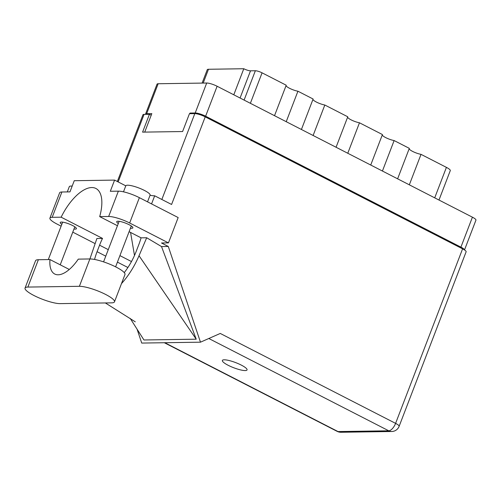 <?xml version="1.0" encoding="UTF-8"?>
<svg xmlns="http://www.w3.org/2000/svg" width="501" height="501" viewBox="0 0 501 501"><rect width="100%" height="100%" fill="white"/><g stroke="black" fill="none" stroke-linecap="round" stroke-linejoin="round"><path stroke-width="0.75" d="M286.228 121.693L297.926 91.22L313.112 99.01L301.42 129.483M313.119 135.489L324.817 105.016L347.769 116.783L336.071 147.256M347.775 153.256L359.474 122.789L382.426 134.556L370.727 165.029M382.432 171.029L394.124 140.562L409.317 148.352L397.619 178.819M409.323 184.825L421.022 154.352L446.41 167.372A8.855 1.841 21 0 1 450.286 170.609L438.989 200.037M144.733 132.101L151.822 113.627L146.661 113.702A8.072 1.678 -159 0 0 145.541 114.103L157.038 84.143A8.072 1.678 21 0 1 158.159 83.742L206.7 83.022A8.072 1.678 21 0 1 217.115 86.247L472.418 217.184A8.072 1.678 21 0 1 475.95 220.133L464.508 249.949M464.471 249.924A8.072 1.678 -159 0 0 460.914 247.143L205.617 116.207A8.072 1.678 -159 0 0 195.202 112.982L190.036 113.057L189.791 113.696M191.238 113.677L190.036 113.057M244.093 100.087L255.353 70.754A5.21 1.083 21 0 1 262.073 72.833L286.221 85.22L274.523 115.693M233.792 94.802L243.793 68.737L208.485 69.27L203.187 83.072M255.353 70.754L250.513 70.823L240.073 98.021M202.116 83.091L207.257 69.702A8.855 1.841 21 0 1 208.485 69.27M243.793 68.737A5.21 1.083 -159 0 0 250.513 70.823M297.926 91.22A7.809 1.622 21 0 1 290.386 88.696A7.809 1.622 21 0 1 286.058 85.64M324.817 105.016A7.809 1.622 21 0 1 317.277 102.492A7.809 1.622 21 0 1 312.956 99.43M359.474 122.789A7.809 1.622 21 0 1 351.934 120.265A7.809 1.622 21 0 1 347.606 117.203M394.124 140.562A7.809 1.622 21 0 1 386.584 138.038A7.809 1.622 21 0 1 382.263 134.976M421.022 154.352A7.809 1.622 21 0 1 413.482 151.828A7.809 1.622 21 0 1 409.16 148.766M114.478 301.859L124.974 274.51A20.309 4.221 -159 0 0 116.082 267.083A20.309 4.221 -159 0 0 89.879 258.954L78.281 259.13A32.546 14.654 -62.8 0 1 54.747 274.034A32.546 14.654 -62.8 0 1 49.968 259.556L38.37 259.725A20.309 4.221 -159 0 0 35.546 260.727L25.05 288.069A20.309 4.221 -159 0 0 38.051 297.456A20.309 4.221 -159 0 0 60.151 303.625L111.654 302.854A20.309 4.221 -159 0 0 114.478 301.859A20.309 4.221 -159 0 0 105.586 294.425A20.309 4.221 -159 0 0 79.383 286.303L27.874 287.073A20.309 4.221 -159 0 0 25.05 288.069M67.297 191.914L69.301 186.691A13.02 2.705 21 0 1 72.188 186.096M61.899 191.996L52.179 217.321A16.276 3.382 -159 0 0 49.912 218.123L59.638 192.797A16.276 3.382 21 0 1 61.899 191.996L69.965 191.877L74.254 180.704L114.597 180.097L125.789 185.84A13.02 2.705 21 0 1 144.388 190.418A13.02 2.705 21 0 1 150.093 195.177L147.532 201.847M73.966 229.038A8.655 1.797 -159 0 0 76.396 228.7A8.655 1.797 -159 0 0 72.607 225.531A8.655 1.797 -159 0 0 60.233 222.494A8.655 1.797 -159 0 0 61.811 224.373M130.448 228.193A8.655 1.797 -159 0 0 132.878 227.855A8.655 1.797 -159 0 0 129.083 224.692A8.655 1.797 -159 0 0 116.708 221.649A8.655 1.797 -159 0 0 118.292 223.527M228.162 365.285A13.214 2.749 -159 0 0 247.049 369.92A13.214 2.749 -159 0 0 241.263 365.085A13.214 2.749 -159 0 0 222.375 360.451A13.214 2.749 -159 0 0 228.162 365.285M69.301 269.469L49.968 259.556M129.101 231.694L141.069 237.831L146.693 237.75L161.516 246.567L168.292 246.467L161.51 242.985L168.449 242.885L129.653 222.989A16.276 3.382 -159 0 0 108.654 216.476L118.374 191.157L110.308 191.276L114.597 180.097M118.374 191.157A16.276 3.382 21 0 1 139.378 197.663L129.653 222.989M168.449 242.885L178.168 217.559L139.378 197.663M137.067 329.176L141.733 343.066L200.475 342.183L220.258 333.447L395.596 423.37L462.592 248.847L205.222 116.852L171.586 204.471L154.671 195.797A18.55 3.858 21 0 1 150.049 195.277M151.559 203.913L154.671 195.797M168.292 246.467L200.475 342.183M117.447 225.719L99.693 216.614L108.654 216.476M52.179 217.321L61.141 217.19L102.517 238.407L96.893 238.495L90.769 256.449A48.822 21.975 -62.8 0 0 89.948 258.954M49.912 218.123A16.276 3.382 -159 0 0 57.039 224.072L61.122 226.17M95.146 243.618L72.777 232.145M161.516 246.567L196.223 339.196L143.944 339.979L130.185 318.367M117.334 181.506L142.948 114.779A8.072 1.678 21 0 1 144.075 114.378L149.43 114.297L142.585 132.132L182.602 131.538L189.447 113.702L194.808 113.621A8.072 1.678 21 0 1 205.222 116.852M462.592 248.847A8.072 1.678 21 0 1 466.124 251.796L399.128 426.326A8.072 1.678 -159 0 0 395.596 423.37A8.072 3.632 117.2 0 1 388.763 430.804L208.804 338.507M149.43 114.297L151.214 115.217M99.693 216.614A39.579 17.817 -62.8 0 0 95.879 188.457A39.579 17.817 -62.8 0 0 61.141 217.19M130.573 232.451L134.493 255.491M94.551 259.449A39.579 17.817 117.2 0 1 97.075 251.696L99.574 245.189A39.579 17.817 117.2 0 1 102.517 238.407M121.486 283.604A48.822 21.975 -62.8 0 0 139.028 255.729L146.693 237.75M141.069 237.831A39.579 17.817 117.2 0 1 138.815 244.601L136.316 251.107A39.579 17.817 117.2 0 1 124.254 272.613M196.223 339.196L139.028 255.729M434.711 197.845L446.41 167.372M158.159 83.742L146.661 113.702M195.202 112.982L206.7 83.022M460.914 247.143L472.418 217.184M217.115 86.247L205.617 116.207M262.073 72.833L250.375 103.306M164.804 342.722L338.031 431.561L388.763 430.804A8.072 7.008 -90.9 0 0 391.713 431.505A8.072 8.072 0 0 0 399.128 426.326M144.075 114.378L118.148 181.919M161.848 199.479L194.808 113.621M131.481 261.553L119.914 255.623M108.266 249.648L99.574 245.189M127.905 267.509L117.422 262.129M105.767 256.155L97.075 251.696M338.031 431.561A8.072 3.632 117.2 0 1 337.179 431.374A8.072 8.072 0 0 0 340.981 432.263A8.072 7.008 -90.9 0 1 338.031 431.561M38.37 259.725L27.874 287.073M89.879 258.954L79.383 286.303M103.569 261.873L119.144 221.31M48.296 259.581L62.663 222.156M125.782 185.846L123.484 191.833M105.354 302.948L135.276 321.83M164.328 342.728L337.179 431.374M340.981 432.263L391.713 431.505M60.233 264.816L74.818 226.821M115.612 266.839L131.293 225.976"/></g></svg>
